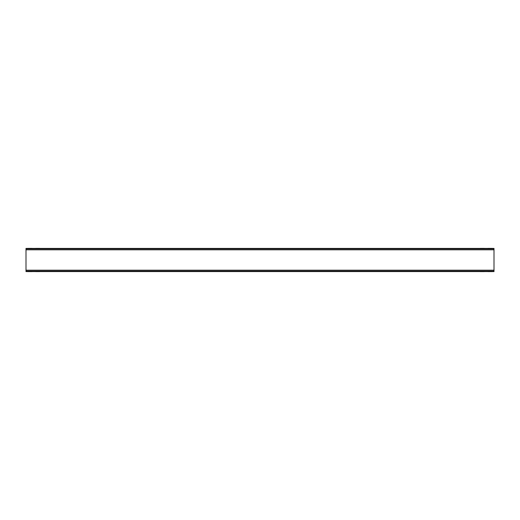 <?xml version="1.0" encoding="UTF-8"?>
<svg xmlns="http://www.w3.org/2000/svg" width="520" height="520" viewBox="0 0 520 520"><rect width="100%" height="100%" fill="white"/><g stroke="black" fill="none" stroke-linecap="round" stroke-linejoin="round"><path stroke-width="0.78" d="M35.607 271.615L39.793 271.615L35.607 271.615M27.807 271.615L31.993 271.615L27.807 271.615M488.007 271.615L492.193 271.615L488.007 271.615M480.207 271.615L484.393 271.615L480.207 271.615M35.607 248.385L39.793 248.385L35.607 248.385M27.807 248.385L31.993 248.385L27.807 248.385M488.007 248.385L492.193 248.385L488.007 248.385M480.207 248.385L484.393 248.385L480.207 248.385M494 248.879L494 249.808L26 249.808L26 248.417L494 248.417L494 248.879L26 248.879M494 271.122L26 271.122L26 271.583L494 271.583L494 249.808M26 271.122L26 249.808M26 270.192L494 270.192"/></g></svg>
